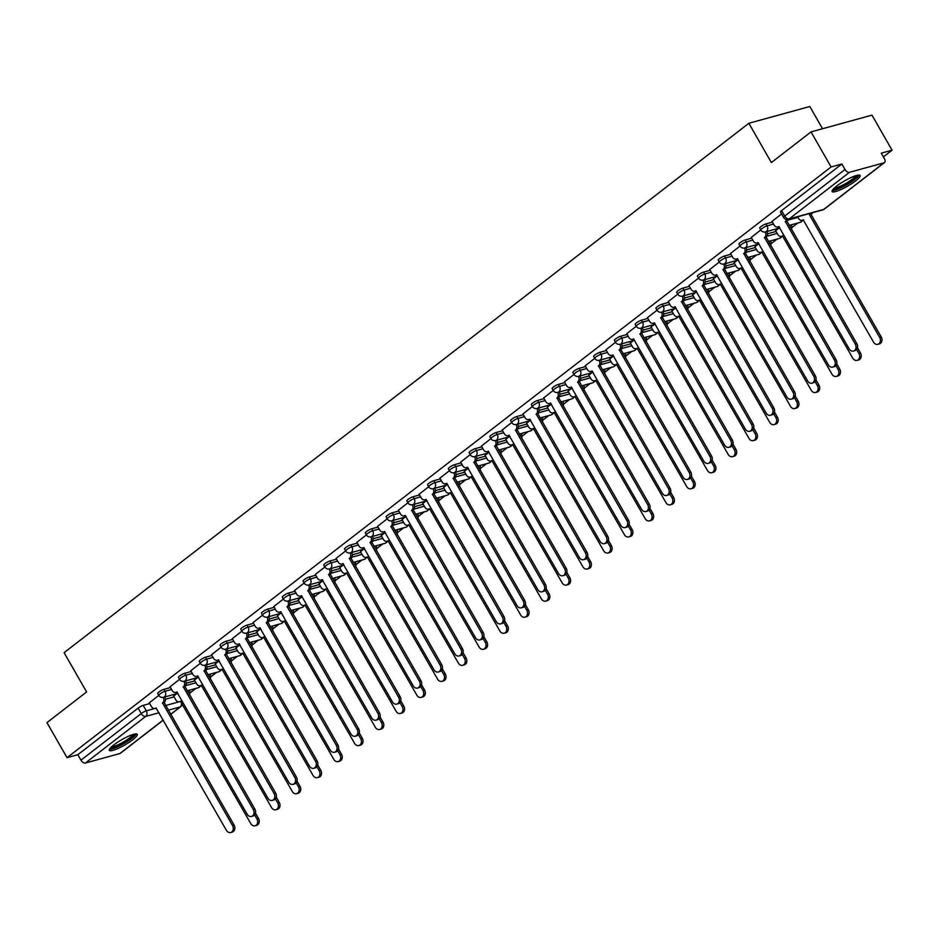 <?xml version="1.0" encoding="UTF-8"?>
<svg xmlns="http://www.w3.org/2000/svg" width="939" height="939" viewBox="0 0 939 939"><rect width="100%" height="100%" fill="white"/><g stroke="black" fill="none" stroke-linecap="round" stroke-linejoin="round"><path stroke-width="1.41" d="M170.464 687.536L163.961 689.332A4.132 0.786 150.2 0 0 158.855 692.055A4.132 0.786 150.2 0 0 157.705 693.44L158.82 695.376L149.278 702.841M191.216 671.491L184.713 673.286A4.132 0.786 150.2 0 0 179.619 676.01A4.132 0.786 150.2 0 0 178.469 677.395L179.572 679.331L170.041 686.796M211.979 655.445L205.477 657.23A4.132 0.786 150.2 0 0 200.371 659.964A4.132 0.786 150.2 0 0 199.221 661.349L200.336 663.286A4.132 0.786 -29.8 0 1 201.486 661.901A4.132 0.786 -29.8 0 1 206.58 659.166L213.083 657.382M232.731 639.389L226.229 641.184A4.132 0.786 150.2 0 0 221.135 643.908A4.132 0.786 150.2 0 0 219.984 645.293L221.088 647.229L211.557 654.694M253.495 623.343L246.992 625.139A4.132 0.786 150.2 0 0 241.886 627.862A4.132 0.786 150.2 0 0 240.736 629.247L241.851 631.184L232.309 638.649M274.258 607.298L267.744 609.082A4.132 0.786 150.2 0 0 262.65 611.817A4.132 0.786 150.2 0 0 261.5 613.202L262.603 615.139A4.132 0.786 -29.8 0 1 263.753 613.754A4.132 0.786 -29.8 0 1 268.859 611.019L275.362 609.235M295.01 591.253L288.508 593.037A4.132 0.786 150.2 0 0 283.402 595.772A4.132 0.786 150.2 0 0 282.252 597.145L283.367 599.094L273.824 606.547M315.774 575.196L309.26 576.992A4.132 0.786 150.2 0 0 304.166 579.715A4.132 0.786 150.2 0 0 303.015 581.1L304.119 583.037L294.588 590.502M336.526 559.151L330.023 560.947A4.132 0.786 150.2 0 0 324.917 563.67A4.132 0.786 150.2 0 0 323.767 565.055L324.882 566.992L315.34 574.457M357.289 543.106L350.775 544.89A4.132 0.786 150.2 0 0 345.681 547.625A4.132 0.786 150.2 0 0 344.531 549.01L345.646 550.947A4.132 0.786 -29.8 0 1 346.796 549.561A4.132 0.786 -29.8 0 1 351.89 546.827L358.393 545.043M378.041 527.049L371.539 528.845A4.132 0.786 150.2 0 0 366.445 531.568A4.132 0.786 150.2 0 0 365.294 532.953L366.398 534.89L356.855 542.355M398.805 511.004L392.302 512.8A4.132 0.786 150.2 0 0 387.197 515.523A4.132 0.786 150.2 0 0 386.046 516.908L387.161 518.844L377.619 526.309M419.557 494.959L413.054 496.743A4.132 0.786 150.2 0 0 407.96 499.478A4.132 0.786 150.2 0 0 406.81 500.863L407.913 502.799L398.371 510.264M440.321 478.913L433.818 480.698A4.132 0.786 150.2 0 0 428.712 483.432A4.132 0.786 150.2 0 0 427.562 484.806L428.677 486.754L419.134 494.207M461.072 462.857L454.57 464.652A4.132 0.786 150.2 0 0 449.476 467.376A4.132 0.786 150.2 0 0 448.326 468.761L449.429 470.697L439.898 478.162M481.836 446.811L475.334 448.607A4.132 0.786 150.2 0 0 470.228 451.33A4.132 0.786 150.2 0 0 469.077 452.715L470.193 454.652L460.65 462.117M502.6 430.766L496.085 432.55A4.132 0.786 150.2 0 0 490.991 435.285A4.132 0.786 150.2 0 0 489.841 436.67L490.944 438.607A4.132 0.786 -29.8 0 1 492.095 437.222A4.132 0.786 -29.8 0 1 497.201 434.487L503.703 432.703M523.352 414.709L516.849 416.505A4.132 0.786 150.2 0 0 511.743 419.228A4.132 0.786 150.2 0 0 510.593 420.613L511.708 422.55L502.165 430.015M544.115 398.664L537.601 400.46A4.132 0.786 150.2 0 0 532.507 403.183A4.132 0.786 150.2 0 0 531.357 404.568L532.46 406.505A4.132 0.786 -29.8 0 1 533.61 405.12A4.132 0.786 -29.8 0 1 538.716 402.397L545.219 400.601M564.867 382.619L558.365 384.403A4.132 0.786 150.2 0 0 553.259 387.138A4.132 0.786 150.2 0 0 552.109 388.523L553.224 390.46L543.681 397.925M585.631 366.574L579.117 368.358A4.132 0.786 150.2 0 0 574.022 371.093A4.132 0.786 150.2 0 0 572.872 372.466L573.987 374.415L564.445 381.868M606.383 350.517L599.88 352.313A4.132 0.786 150.2 0 0 594.774 355.036A4.132 0.786 150.2 0 0 593.636 356.421L594.739 358.358L585.197 365.823M627.146 334.472L620.644 336.256A4.132 0.786 150.2 0 0 615.538 338.991A4.132 0.786 150.2 0 0 614.388 340.376L615.503 342.312L605.96 349.778M647.898 318.427L641.396 320.211A4.132 0.786 150.2 0 0 636.302 322.946A4.132 0.786 150.2 0 0 635.151 324.331L636.255 326.267L626.712 333.732M668.662 302.37L662.159 304.166A4.132 0.786 150.2 0 0 657.054 306.889A4.132 0.786 150.2 0 0 655.903 308.274L657.018 310.21L647.476 317.675M689.414 286.325L682.911 288.12A4.132 0.786 150.2 0 0 677.817 290.844A4.132 0.786 150.2 0 0 676.667 292.229L677.77 294.165L668.239 301.63M710.177 270.279L703.675 272.064A4.132 0.786 150.2 0 0 698.569 274.798A4.132 0.786 150.2 0 0 697.419 276.183L698.534 278.12A4.132 0.786 -29.8 0 1 699.684 276.735A4.132 0.786 -29.8 0 1 704.778 274L711.293 272.216M730.941 254.234L724.427 256.018A4.132 0.786 150.2 0 0 719.333 258.753A4.132 0.786 150.2 0 0 718.182 260.126L719.286 262.075A4.132 0.786 -29.8 0 1 720.436 260.69A4.132 0.786 -29.8 0 1 725.542 257.955L732.044 256.171M751.693 238.177L745.19 239.973A4.132 0.786 150.2 0 0 740.085 242.696A4.132 0.786 150.2 0 0 738.934 244.081L740.049 246.018L730.507 253.483M772.457 222.132L765.942 223.916A4.132 0.786 150.2 0 0 760.848 226.651A4.132 0.786 150.2 0 0 759.698 228.036L760.801 229.973A4.132 0.786 -29.8 0 1 761.952 228.588A4.132 0.786 -29.8 0 1 767.057 225.865L773.56 224.069M855.605 180.898A16.127 3.052 150.2 0 0 860.089 175.499A16.127 3.052 150.2 0 0 851.063 177.53A16.127 3.052 150.2 0 0 836.579 186.133A16.127 3.052 150.2 0 0 832.095 191.533A16.127 3.052 150.2 0 0 841.121 189.49A16.127 3.052 150.2 0 0 855.605 180.898M132.786 739.721A16.127 3.052 150.2 0 0 137.27 734.321A16.127 3.052 150.2 0 0 128.244 736.352A16.127 3.052 150.2 0 0 113.772 744.944A16.127 3.052 150.2 0 0 109.288 750.343A16.127 3.052 150.2 0 0 118.314 748.313A16.127 3.052 150.2 0 0 132.786 739.721M189.854 693.076L195.911 688.393M210.618 677.019L216.663 672.347M231.37 660.974L237.426 656.302M252.133 644.929L258.178 640.257M272.897 628.884L278.942 624.2M293.649 612.827L299.694 608.155M314.412 596.781L320.457 592.11M335.164 580.736L341.209 576.053M355.928 564.679L361.973 560.008M376.68 548.634L382.725 543.963M397.443 532.589L403.488 527.918M418.195 516.544L424.252 511.861M438.959 500.487L445.004 495.815M459.711 484.442L465.767 479.77M480.475 468.397L486.519 463.713M501.238 452.34L507.283 447.668M521.99 436.295L528.035 431.623M542.754 420.249L548.799 415.578M563.506 404.204L569.55 399.521M584.269 388.147L590.314 383.476M605.021 372.102L611.066 367.431M625.785 356.057L631.83 351.374M646.537 340L652.593 335.329M667.3 323.955L673.345 319.283M688.052 307.91L694.109 303.227M708.816 291.865L714.861 287.181M729.58 275.808L735.624 271.136M750.331 259.763L756.376 255.091M771.095 243.717L777.14 239.034M791.847 227.661L797.892 222.989M883.399 156.895L892.05 150.193L881.263 153.163L884.385 158.632A4.132 2.406 52.3 0 1 884.479 162.564A4.132 2.406 52.3 0 1 883.975 162.823L849.466 172.318L789.194 218.916L823.691 209.42L883.975 162.823M822.541 128.737L809.817 106.506L748.864 123.267L771.365 162.564L811.014 131.906L831.097 166.966L67.033 757.679L46.95 722.619L86.599 691.961L64.098 652.664L748.864 123.267M811.014 131.906L871.967 115.133L892.05 150.193M163.304 720.119L120.415 753.278A4.132 2.406 -127.7 0 1 119.899 753.536L85.402 763.02A4.132 2.406 -127.7 0 1 80.942 760.167L77.82 754.71L138.103 708.112A4.132 0.786 -29.8 0 1 143.198 705.377L149.7 703.593M165.475 699.25L174.091 696.879M77.82 754.71L67.033 757.679M841.884 163.996L781.6 210.606A4.132 0.786 150.2 0 0 780.45 211.991L783.584 217.449A4.132 0.786 -29.8 0 1 784.734 216.064L845.006 169.466L841.884 163.996L831.097 166.966M845.006 169.466A4.132 2.406 52.3 0 0 849.466 172.318M781.565 213.916L772.022 221.393M760.801 229.961L751.27 237.438M778.689 228.271L775.649 230.724M757.937 244.316L754.886 246.781M719.286 262.063L709.755 269.528M737.174 260.373L734.134 262.826M698.522 278.108L688.991 285.585M716.422 276.418L713.37 278.871M695.658 292.463L692.618 294.928M674.906 308.52L671.855 310.973M654.143 324.565L651.103 327.018M633.391 340.611L630.339 343.064M612.627 356.656L609.587 359.121M591.875 372.713L588.823 375.166M571.112 388.758L568.072 391.211M532.46 406.493L522.929 413.97M550.348 404.803L547.308 407.268M529.596 420.86L526.556 423.313M490.944 438.595L481.414 446.072M508.832 436.905L505.792 439.358M488.08 452.95L485.029 455.403M467.317 468.995L464.277 471.46M446.565 485.052L443.513 487.505M425.801 501.097L422.761 503.55M405.049 517.143L401.998 519.607M384.286 533.199L381.246 535.653M345.634 550.935L336.103 558.412M363.534 549.245L360.482 551.698M342.77 565.29L339.73 567.743M322.007 581.335L318.967 583.8M301.255 597.392L298.215 599.845M262.603 615.127L253.072 622.604M280.491 613.437L277.451 615.89M259.739 629.482L256.687 631.947M238.976 645.539L235.935 647.992M200.324 663.274L190.793 670.751M218.224 661.584L215.172 664.037M197.46 677.629L194.42 680.082M186.239 683.205L194.843 680.834M207.003 667.148L215.606 664.789M227.754 651.103L236.358 648.732M248.518 635.057L257.122 632.686M269.27 619.001L277.874 616.641M290.034 602.955L298.637 600.584M310.786 586.91L319.389 584.539M331.549 570.853L340.153 568.494M352.301 554.808L360.905 552.449M373.065 538.763L381.668 536.392M393.817 522.718L402.432 520.347M414.58 506.661L423.184 504.302M435.344 490.616L443.947 488.245M456.096 474.571L464.699 472.2M476.859 458.514L485.463 456.154M497.611 442.469L506.215 440.109M518.375 426.423L526.979 424.052M539.127 410.378L547.73 408.007M559.89 394.321L568.494 391.962M580.642 378.276L589.246 375.905M601.406 362.231L610.01 359.86M622.158 346.174L630.773 343.815M642.922 330.129L651.525 327.77M663.685 314.084L672.289 311.713M684.437 298.039L693.041 295.668M705.201 281.982L713.804 279.622M725.953 265.937L734.556 263.566M746.716 249.891L755.32 247.52M767.468 233.834L776.072 231.475M176.708 693.675L173.656 696.139M771.987 221.322L774.123 225.055A4.132 3.275 -105.4 0 0 777.891 226.992A4.132 3.275 -105.4 0 0 778.807 226.522L849.138 348.827A4.754 3.768 -105.4 0 0 853.457 351.045A4.754 3.768 -105.4 0 0 855.253 344.085L785.333 221.487A4.132 3.275 -105.4 0 0 786.542 219.48M788.009 219.444A4.132 3.275 74.6 0 1 786.917 221.052L856.838 343.651A4.754 3.768 74.6 0 1 855.042 350.599L853.457 351.045M785.133 221.639L786.718 221.205M812.388 212.742A4.132 3.275 74.6 0 1 811.296 214.338L809.711 214.773A4.132 3.275 -105.4 0 0 810.803 213.176M797.622 216.803L798.514 218.353A4.132 3.275 -105.4 0 0 802.27 220.278A4.132 3.275 -105.4 0 0 803.185 219.82L873.516 342.113A4.754 3.768 -105.4 0 0 877.836 344.331A4.754 3.768 -105.4 0 0 879.643 337.383L809.512 214.925M811.096 214.491L881.228 336.948A4.754 3.768 74.6 0 1 879.42 343.897L877.836 344.331M751.223 237.367L753.371 241.112A4.132 3.275 -105.4 0 0 757.127 243.037A4.132 3.275 -105.4 0 0 758.055 242.579L828.374 364.872A4.754 3.768 -105.4 0 0 832.693 367.09A4.754 3.768 -105.4 0 0 834.501 360.142L764.569 237.532A4.132 3.275 -105.4 0 0 765.226 231.968M766.811 231.546A4.132 3.275 74.6 0 1 766.154 237.098L836.086 359.707A4.754 3.768 74.6 0 1 834.29 366.656L832.693 367.09M764.369 237.684L765.954 237.25M730.472 253.413L732.608 257.157A4.132 3.275 -105.4 0 0 736.376 259.082A4.132 3.275 -105.4 0 0 737.291 258.624L807.622 380.917A4.754 3.768 -105.4 0 0 811.942 383.135A4.754 3.768 -105.4 0 0 813.737 376.187L743.817 253.577A4.132 3.275 -105.4 0 0 744.463 248.013M746.059 247.591A4.132 3.275 74.6 0 1 745.402 253.143L815.322 375.753A4.754 3.768 74.6 0 1 813.526 382.701L811.942 383.135M743.618 253.741L745.202 253.295M857.436 175.253A13.956 2.641 -29.8 0 1 847.048 184.138A13.956 2.641 -29.8 0 1 833.398 189.255A13.956 2.641 -29.8 0 1 833.233 189.115M834.372 187.988A12.923 2.441 150.2 0 0 845.992 183.34A12.923 2.441 150.2 0 0 855.887 175.663M832.236 190.476A16.022 3.028 150.2 0 0 846.79 184.737A16.022 3.028 150.2 0 0 859.115 175.077M134.617 734.075A13.956 2.641 -29.8 0 1 124.23 742.949A13.956 2.641 -29.8 0 1 110.579 748.066A13.956 2.641 -29.8 0 1 110.415 747.937M111.553 746.798A12.923 2.441 150.2 0 0 123.185 742.162A12.923 2.441 150.2 0 0 133.068 734.474M109.417 749.299A16.022 3.028 150.2 0 0 123.971 743.547A16.022 3.028 150.2 0 0 136.296 733.899M775.614 230.654L777.75 234.398A4.132 3.275 -105.4 0 0 781.506 236.335A4.132 3.275 -105.4 0 0 782.433 235.865L852.765 358.158A4.754 3.768 -105.4 0 0 857.084 360.376A4.754 3.768 -105.4 0 0 858.88 353.428L856.65 349.531M790.262 227.391A4.132 3.275 -105.4 0 0 789.605 225.266M791.19 224.832A4.132 3.275 74.6 0 1 791.389 229.362M857.483 347.794L860.464 352.994A4.754 3.768 74.6 0 1 858.669 359.942L857.084 360.376M754.85 246.711L756.998 250.443A4.132 3.275 -105.4 0 0 760.754 252.38A4.132 3.275 -105.4 0 0 761.67 251.91L832.001 374.215A4.754 3.768 -105.4 0 0 836.32 376.433A4.754 3.768 -105.4 0 0 838.116 369.473L835.898 365.588M769.499 243.436A4.132 3.275 -105.4 0 0 768.853 241.323M770.438 240.877A4.132 3.275 74.6 0 1 770.626 245.408M836.731 363.839L839.712 369.039A4.754 3.768 74.6 0 1 837.905 375.999L836.32 376.433M709.708 269.458L711.856 273.202A4.132 3.275 -105.4 0 0 715.612 275.139A4.132 3.275 -105.4 0 0 716.527 274.669L786.859 396.962A4.754 3.768 -105.4 0 0 791.178 399.181A4.754 3.768 -105.4 0 0 792.986 392.232L723.053 269.634A4.132 3.275 -105.4 0 0 723.711 264.07M725.295 263.636A4.132 3.275 74.6 0 1 724.638 269.2L794.57 391.798A4.754 3.768 74.6 0 1 792.762 398.746L791.178 399.181M722.854 269.786L724.439 269.352M688.956 285.515L691.092 289.259A4.132 3.275 -105.4 0 0 694.848 291.184A4.132 3.275 -105.4 0 0 695.776 290.714L766.107 413.019A4.754 3.768 -105.4 0 0 770.426 415.238A4.754 3.768 -105.4 0 0 772.222 408.289L702.29 285.679A4.132 3.275 -105.4 0 0 702.947 280.115M704.532 279.681A4.132 3.275 74.6 0 1 703.874 285.245L773.806 407.843A4.754 3.768 74.6 0 1 772.011 414.803L770.426 415.238M702.09 285.832L703.675 285.397M668.192 301.56L670.34 305.304A4.132 3.275 -105.4 0 0 674.096 307.229A4.132 3.275 -105.4 0 0 675.012 306.771L745.343 429.064A4.754 3.768 -105.4 0 0 749.662 431.283A4.754 3.768 -105.4 0 0 751.47 424.334L681.538 301.724A4.132 3.275 -105.4 0 0 682.195 296.161M683.78 295.738A4.132 3.275 74.6 0 1 683.123 301.29L753.055 423.9A4.754 3.768 74.6 0 1 751.247 430.848L749.662 431.283M681.338 301.877L682.923 301.442M734.087 262.756L736.235 266.5A4.132 3.275 -105.4 0 0 739.991 268.425A4.132 3.275 -105.4 0 0 740.918 267.967L811.237 390.26A4.754 3.768 -105.4 0 0 815.568 392.479A4.754 3.768 -105.4 0 0 817.364 385.53L815.134 381.633M748.747 259.493A4.132 3.275 -105.4 0 0 748.09 257.368M749.674 256.934A4.132 3.275 74.6 0 1 749.874 261.465M815.968 379.884L818.949 385.096A4.754 3.768 74.6 0 1 817.153 392.044L815.568 392.479M713.335 278.801L715.483 282.545A4.132 3.275 -105.4 0 0 719.239 284.47A4.132 3.275 -105.4 0 0 720.154 284.012L790.485 406.305A4.754 3.768 -105.4 0 0 794.805 408.524A4.754 3.768 -105.4 0 0 796.601 401.575L794.371 397.678M727.983 275.538A4.132 3.275 -105.4 0 0 727.338 273.413M728.922 272.979A4.132 3.275 74.6 0 1 729.11 277.51M795.216 395.941L798.185 401.141A4.754 3.768 74.6 0 1 796.389 408.089L794.805 408.524M692.571 294.858L694.719 298.59A4.132 3.275 -105.4 0 0 698.475 300.527A4.132 3.275 -105.4 0 0 699.402 300.057L769.722 422.362A4.754 3.768 -105.4 0 0 774.053 424.581A4.754 3.768 -105.4 0 0 775.849 417.62L773.619 413.735M707.22 291.583A4.132 3.275 -105.4 0 0 706.574 289.458M708.159 289.024A4.132 3.275 74.6 0 1 708.358 293.555M774.452 411.986L777.433 417.186A4.754 3.768 74.6 0 1 775.637 424.135L774.053 424.581M647.441 317.605L649.577 321.349A4.132 3.275 -105.4 0 0 653.333 323.274A4.132 3.275 -105.4 0 0 654.26 322.816L724.591 445.109A4.754 3.768 -105.4 0 0 728.91 447.328A4.754 3.768 -105.4 0 0 730.706 440.379L660.774 317.781A4.132 3.275 -105.4 0 0 661.432 312.218M663.016 311.783A4.132 3.275 74.6 0 1 662.359 317.335L732.291 439.945A4.754 3.768 74.6 0 1 730.495 446.894L728.91 447.328M660.575 317.934L662.159 317.499M671.819 310.903L673.956 314.647A4.132 3.275 -105.4 0 0 677.723 316.572A4.132 3.275 -105.4 0 0 678.639 316.114L748.97 438.407A4.754 3.768 -105.4 0 0 753.289 440.626A4.754 3.768 -105.4 0 0 755.085 433.677L752.855 429.78M686.468 307.64A4.132 3.275 -105.4 0 0 685.822 305.515M687.407 305.081A4.132 3.275 74.6 0 1 687.594 309.6M753.7 428.031L756.67 433.231A4.754 3.768 74.6 0 1 754.874 440.191L753.289 440.626M626.677 333.662L628.825 337.394A4.132 3.275 -105.4 0 0 632.581 339.331A4.132 3.275 -105.4 0 0 633.496 338.862L703.827 461.166A4.754 3.768 -105.4 0 0 708.147 463.385A4.754 3.768 -105.4 0 0 709.943 456.424L640.022 333.826A4.132 3.275 -105.4 0 0 640.668 328.263M642.264 327.828A4.132 3.275 74.6 0 1 641.607 333.392L711.539 455.99A4.754 3.768 74.6 0 1 709.731 462.939L708.147 463.385M639.823 333.979L641.407 333.545M651.056 326.948L653.204 330.692A4.132 3.275 -105.4 0 0 656.96 332.617A4.132 3.275 -105.4 0 0 657.887 332.16L728.206 454.453A4.754 3.768 -105.4 0 0 732.537 456.671A4.754 3.768 -105.4 0 0 734.333 449.722L732.103 445.825M665.704 323.685A4.132 3.275 -105.4 0 0 665.058 321.561M666.643 321.126A4.132 3.275 74.6 0 1 666.831 325.657M732.936 444.088L735.918 449.288A4.754 3.768 74.6 0 1 734.122 456.237L732.537 456.671M605.913 349.707L608.061 353.451A4.132 3.275 -105.4 0 0 611.817 355.376A4.132 3.275 -105.4 0 0 612.744 354.919L683.064 477.212A4.754 3.768 -105.4 0 0 687.395 479.43A4.754 3.768 -105.4 0 0 689.191 472.481L619.259 349.871A4.132 3.275 -105.4 0 0 619.916 344.308M621.501 343.885A4.132 3.275 74.6 0 1 620.843 349.437L690.775 472.047A4.754 3.768 74.6 0 1 688.98 478.996L687.395 479.43M619.059 350.024L620.644 349.59M630.304 342.993L632.44 346.737A4.132 3.275 -105.4 0 0 636.208 348.674A4.132 3.275 -105.4 0 0 637.123 348.205L707.454 470.498A4.754 3.768 -105.4 0 0 711.774 472.716A4.754 3.768 -105.4 0 0 713.57 465.767L711.339 461.871M644.952 339.73A4.132 3.275 -105.4 0 0 644.307 337.606M645.891 337.171A4.132 3.275 74.6 0 1 646.079 341.702M712.173 460.133L715.154 465.333A4.754 3.768 74.6 0 1 713.358 472.282L711.774 472.716M585.161 365.752L587.309 369.497A4.132 3.275 -105.4 0 0 591.065 371.421A4.132 3.275 -105.4 0 0 591.981 370.964L662.312 493.257A4.754 3.768 -105.4 0 0 666.631 495.475A4.754 3.768 -105.4 0 0 668.427 488.526L598.507 365.917A4.132 3.275 -105.4 0 0 599.152 360.353M600.749 359.93A4.132 3.275 74.6 0 1 600.091 365.482L670.012 488.092A4.754 3.768 74.6 0 1 668.216 495.041L666.631 495.475M598.307 366.081L599.892 365.635M609.54 359.05L611.688 362.783A4.132 3.275 -105.4 0 0 615.444 364.719A4.132 3.275 -105.4 0 0 616.36 364.25L686.691 486.555A4.754 3.768 -105.4 0 0 691.01 488.773A4.754 3.768 -105.4 0 0 692.818 481.813L690.588 477.928M624.189 355.775A4.132 3.275 -105.4 0 0 623.543 353.663M625.128 353.217A4.132 3.275 74.6 0 1 625.315 357.747M691.421 476.179L694.402 481.378A4.754 3.768 74.6 0 1 692.595 488.339L691.01 488.773M564.398 381.797L566.546 385.542A4.132 3.275 -105.4 0 0 570.302 387.478A4.132 3.275 -105.4 0 0 571.229 387.009L641.548 509.302A4.754 3.768 -105.4 0 0 645.879 511.52A4.754 3.768 -105.4 0 0 647.675 504.572L577.743 381.973A4.132 3.275 -105.4 0 0 578.401 376.41M579.985 375.976A4.132 3.275 74.6 0 1 579.328 381.539L649.26 504.137A4.754 3.768 74.6 0 1 647.464 511.086L645.879 511.52M577.544 382.126L579.128 381.692M588.788 375.095L590.924 378.84A4.132 3.275 -105.4 0 0 594.68 380.764A4.132 3.275 -105.4 0 0 595.608 380.307L665.939 502.6A4.754 3.768 -105.4 0 0 670.258 504.818A4.754 3.768 -105.4 0 0 672.054 497.87L669.824 493.973M603.437 371.832A4.132 3.275 -105.4 0 0 602.779 369.708M604.376 369.273A4.132 3.275 74.6 0 1 604.563 373.804M670.657 492.224L673.639 497.435A4.754 3.768 74.6 0 1 671.843 504.384L670.258 504.818M543.646 397.854L545.782 401.599A4.132 3.275 -105.4 0 0 549.55 403.524A4.132 3.275 -105.4 0 0 550.465 403.054L620.796 525.359A4.754 3.768 -105.4 0 0 625.116 527.577A4.754 3.768 -105.4 0 0 626.912 520.629L556.991 398.019A4.132 3.275 -105.4 0 0 557.637 392.455M559.233 392.033A4.132 3.275 74.6 0 1 558.576 397.584L628.496 520.183A4.754 3.768 74.6 0 1 626.7 527.143L625.116 527.577M556.792 398.171L558.376 397.737M568.025 391.14L570.173 394.885A4.132 3.275 -105.4 0 0 573.929 396.81A4.132 3.275 -105.4 0 0 574.844 396.352L645.175 518.645A4.754 3.768 -105.4 0 0 649.495 520.863A4.754 3.768 -105.4 0 0 651.302 513.915L649.072 510.018M582.673 387.877A4.132 3.275 -105.4 0 0 582.027 385.753M583.612 385.319A4.132 3.275 74.6 0 1 583.8 389.849M649.905 508.281L652.887 513.48A4.754 3.768 74.6 0 1 651.079 520.429L649.495 520.863M522.882 413.899L525.03 417.644A4.132 3.275 -105.4 0 0 528.786 419.569A4.132 3.275 -105.4 0 0 529.713 419.111L600.033 541.404A4.754 3.768 -105.4 0 0 604.352 543.622A4.754 3.768 -105.4 0 0 606.16 536.674L536.228 414.064A4.132 3.275 -105.4 0 0 536.885 408.5M538.47 408.078A4.132 3.275 74.6 0 1 537.812 413.63L607.744 536.239A4.754 3.768 74.6 0 1 605.948 543.188L604.352 543.622M536.028 414.216L537.613 413.782M547.273 407.197L549.409 410.93A4.132 3.275 -105.4 0 0 553.165 412.867A4.132 3.275 -105.4 0 0 554.092 412.397L624.423 534.702A4.754 3.768 -105.4 0 0 628.743 536.92A4.754 3.768 -105.4 0 0 630.539 529.96L628.308 526.075M561.921 403.923A4.132 3.275 -105.4 0 0 561.264 401.798M562.848 401.364A4.132 3.275 74.6 0 1 563.048 405.894M629.142 524.326L632.123 529.526A4.754 3.768 74.6 0 1 630.327 536.474L628.743 536.92M502.13 429.945L504.266 433.689A4.132 3.275 -105.4 0 0 508.034 435.626A4.132 3.275 -105.4 0 0 508.95 435.156L579.281 557.449A4.754 3.768 -105.4 0 0 583.6 559.667A4.754 3.768 -105.4 0 0 585.396 552.719L515.476 430.121A4.132 3.275 -105.4 0 0 516.121 424.557M517.718 424.123A4.132 3.275 74.6 0 1 517.06 429.675L586.981 552.285A4.754 3.768 74.6 0 1 585.185 559.233L583.6 559.667M515.276 430.273L516.861 429.839M526.509 423.243L528.657 426.987A4.132 3.275 -105.4 0 0 532.413 428.912A4.132 3.275 -105.4 0 0 533.329 428.454L603.66 550.747A4.754 3.768 -105.4 0 0 607.979 552.965A4.754 3.768 -105.4 0 0 609.787 546.017L607.556 542.12M541.157 419.979A4.132 3.275 -105.4 0 0 540.512 417.855M542.096 417.421A4.132 3.275 74.6 0 1 542.284 421.94M608.39 540.371L611.371 545.571A4.754 3.768 74.6 0 1 609.564 552.531L607.979 552.965M481.367 446.002L483.515 449.734A4.132 3.275 -105.4 0 0 487.271 451.671A4.132 3.275 -105.4 0 0 488.186 451.201L558.517 573.506A4.754 3.768 -105.4 0 0 562.837 575.724A4.754 3.768 -105.4 0 0 564.644 568.764L494.712 446.166A4.132 3.275 -105.4 0 0 495.369 440.602M496.954 440.168A4.132 3.275 74.6 0 1 496.297 445.732L566.229 568.33A4.754 3.768 74.6 0 1 564.421 575.278L562.837 575.724M494.513 446.318L496.097 445.884M505.757 439.288L507.893 443.032A4.132 3.275 -105.4 0 0 511.649 444.957A4.132 3.275 -105.4 0 0 512.577 444.499L582.896 566.792A4.754 3.768 -105.4 0 0 587.227 569.011A4.754 3.768 -105.4 0 0 589.023 562.062L586.793 558.165M520.406 436.025A4.132 3.275 -105.4 0 0 519.748 433.9M521.333 433.466A4.132 3.275 74.6 0 1 521.532 437.997M587.626 556.428L590.608 561.628A4.754 3.768 74.6 0 1 588.812 568.576L587.227 569.011M460.615 462.047L462.751 465.791A4.132 3.275 -105.4 0 0 466.507 467.716A4.132 3.275 -105.4 0 0 467.434 467.258L537.765 589.551A4.754 3.768 -105.4 0 0 542.085 591.77A4.754 3.768 -105.4 0 0 543.881 584.821L473.949 462.211A4.132 3.275 -105.4 0 0 474.606 456.647M476.19 456.225A4.132 3.275 74.6 0 1 475.533 461.777L545.465 584.387A4.754 3.768 74.6 0 1 543.669 591.335L542.085 591.77M473.749 462.364L475.334 461.929M484.994 455.333L487.141 459.077A4.132 3.275 -105.4 0 0 490.897 461.014A4.132 3.275 -105.4 0 0 491.813 460.544L562.144 582.837A4.754 3.768 -105.4 0 0 566.463 585.056A4.754 3.768 -105.4 0 0 568.259 578.107L566.029 574.222M499.642 452.07A4.132 3.275 -105.4 0 0 498.996 449.945M500.581 449.511A4.132 3.275 74.6 0 1 500.769 454.042M566.874 572.473L569.844 577.673A4.754 3.768 74.6 0 1 568.048 584.621L566.463 585.056M439.851 478.092L441.999 481.836A4.132 3.275 -105.4 0 0 445.755 483.761A4.132 3.275 -105.4 0 0 446.671 483.303L517.002 605.596A4.754 3.768 -105.4 0 0 521.321 607.815A4.754 3.768 -105.4 0 0 523.129 600.866L453.197 478.256A4.132 3.275 -105.4 0 0 453.854 472.693M455.438 472.27A4.132 3.275 74.6 0 1 454.781 477.822L524.713 600.432A4.754 3.768 74.6 0 1 522.906 607.38L521.321 607.815M452.997 478.421L454.582 477.974M464.23 471.39L466.378 475.122A4.132 3.275 -105.4 0 0 470.134 477.059A4.132 3.275 -105.4 0 0 471.061 476.589L541.38 598.894A4.754 3.768 -105.4 0 0 545.712 601.113A4.754 3.768 -105.4 0 0 547.507 594.152L545.277 590.267M478.878 468.115A4.132 3.275 -105.4 0 0 478.233 466.002M479.817 465.556A4.132 3.275 74.6 0 1 480.017 470.087M546.111 588.518L549.092 593.718A4.754 3.768 74.6 0 1 547.296 600.678L545.712 601.113M419.099 494.137L421.235 497.881A4.132 3.275 -105.4 0 0 424.991 499.818A4.132 3.275 -105.4 0 0 425.919 499.348L496.25 621.641A4.754 3.768 -105.4 0 0 500.569 623.872A4.754 3.768 -105.4 0 0 502.365 616.911L432.433 494.313A4.132 3.275 -105.4 0 0 433.09 488.75M434.675 488.315A4.132 3.275 74.6 0 1 434.018 493.879L503.95 616.477A4.754 3.768 74.6 0 1 502.154 623.426L500.569 623.872M432.233 494.466L433.818 494.031M443.478 487.435L445.614 491.179A4.132 3.275 -105.4 0 0 449.382 493.104A4.132 3.275 -105.4 0 0 450.297 492.646L520.629 614.939A4.754 3.768 -105.4 0 0 524.948 617.158A4.754 3.768 -105.4 0 0 526.744 610.209L524.514 606.312M458.126 484.172A4.132 3.275 -105.4 0 0 457.481 482.047M459.065 481.613A4.132 3.275 74.6 0 1 459.253 486.144M525.359 604.563L528.328 609.775A4.754 3.768 74.6 0 1 526.533 616.723L524.948 617.158M398.336 510.194L400.483 513.938A4.132 3.275 -105.4 0 0 404.24 515.863A4.132 3.275 -105.4 0 0 405.155 515.394L475.486 637.698A4.754 3.768 -105.4 0 0 479.806 639.917A4.754 3.768 -105.4 0 0 481.601 632.968L411.681 510.358A4.132 3.275 -105.4 0 0 412.327 504.795M413.923 504.372A4.132 3.275 74.6 0 1 413.266 509.924L483.198 632.522A4.754 3.768 74.6 0 1 481.39 639.482L479.806 639.917M411.482 510.511L413.066 510.077M422.714 503.48L424.862 507.224A4.132 3.275 -105.4 0 0 428.618 509.149A4.132 3.275 -105.4 0 0 429.546 508.692L499.865 630.985A4.754 3.768 -105.4 0 0 504.196 633.203A4.754 3.768 -105.4 0 0 505.992 626.254L503.762 622.357M437.363 500.217A4.132 3.275 -105.4 0 0 436.717 498.093M438.302 497.658A4.132 3.275 74.6 0 1 438.49 502.189M504.595 620.62L507.576 625.82A4.754 3.768 74.6 0 1 505.781 632.769L504.196 633.203M377.572 526.239L379.72 529.983A4.132 3.275 -105.4 0 0 383.476 531.908A4.132 3.275 -105.4 0 0 384.403 531.451L454.722 653.744A4.754 3.768 -105.4 0 0 459.054 655.962A4.754 3.768 -105.4 0 0 460.849 649.013L390.917 526.403A4.132 3.275 -105.4 0 0 391.575 520.84M393.159 520.417A4.132 3.275 74.6 0 1 392.502 525.969L462.434 648.579A4.754 3.768 74.6 0 1 460.638 655.528L459.054 655.962M390.718 526.556L392.302 526.122M401.962 519.537L404.099 523.269A4.132 3.275 -105.4 0 0 407.866 525.206A4.132 3.275 -105.4 0 0 408.782 524.737L479.113 647.041A4.754 3.768 -105.4 0 0 483.432 649.26A4.754 3.768 -105.4 0 0 485.228 642.299L482.998 638.414M416.611 516.262A4.132 3.275 -105.4 0 0 415.965 514.138M417.55 513.703A4.132 3.275 74.6 0 1 417.738 518.234M483.831 636.665L486.813 641.865A4.754 3.768 74.6 0 1 485.017 648.814L483.432 649.26M356.82 542.284L358.968 546.029A4.132 3.275 -105.4 0 0 362.724 547.965A4.132 3.275 -105.4 0 0 363.639 547.496L433.971 669.789A4.754 3.768 -105.4 0 0 438.29 672.007A4.754 3.768 -105.4 0 0 440.086 665.058L370.166 542.46A4.132 3.275 -105.4 0 0 370.811 536.897M372.407 536.462A4.132 3.275 74.6 0 1 371.75 542.014L441.67 664.624A4.754 3.768 74.6 0 1 439.875 671.573L438.29 672.007M369.966 542.613L371.551 542.179M381.199 535.582L383.347 539.326A4.132 3.275 -105.4 0 0 387.103 541.251A4.132 3.275 -105.4 0 0 388.018 540.794L458.349 663.087A4.754 3.768 -105.4 0 0 462.669 665.305A4.754 3.768 -105.4 0 0 464.476 658.356L462.246 654.46M395.847 532.319A4.132 3.275 -105.4 0 0 395.202 530.195M396.786 529.76A4.132 3.275 74.6 0 1 396.974 534.279M463.08 652.711L466.061 657.91A4.754 3.768 74.6 0 1 464.253 664.871L462.669 665.305M336.056 558.341L338.204 562.074A4.132 3.275 -105.4 0 0 341.96 564.01A4.132 3.275 -105.4 0 0 342.888 563.541L413.207 685.846A4.754 3.768 -105.4 0 0 417.538 688.064A4.754 3.768 -105.4 0 0 419.334 681.104L349.402 558.505A4.132 3.275 -105.4 0 0 350.059 552.942M351.644 552.508A4.132 3.275 74.6 0 1 350.986 558.071L420.918 680.669A4.754 3.768 74.6 0 1 419.123 687.63L417.538 688.064M349.202 558.658L350.787 558.224M360.447 551.627L362.583 555.372A4.132 3.275 -105.4 0 0 366.339 557.297A4.132 3.275 -105.4 0 0 367.266 556.839L437.597 679.132A4.754 3.768 -105.4 0 0 441.917 681.35A4.754 3.768 -105.4 0 0 443.713 674.402L441.483 670.505M375.095 548.364A4.132 3.275 -105.4 0 0 374.438 546.24M376.034 545.805A4.132 3.275 74.6 0 1 376.222 550.336M442.316 668.768L445.297 673.967A4.754 3.768 74.6 0 1 443.501 680.916L441.917 681.35M315.304 574.386L317.441 578.131A4.132 3.275 -105.4 0 0 321.208 580.056A4.132 3.275 -105.4 0 0 322.124 579.598L392.455 701.891A4.754 3.768 -105.4 0 0 396.774 704.109A4.754 3.768 -105.4 0 0 398.57 697.161L328.65 574.551A4.132 3.275 -105.4 0 0 329.296 568.987M330.892 568.564A4.132 3.275 74.6 0 1 330.235 574.116L400.155 696.726A4.754 3.768 74.6 0 1 398.359 703.675L396.774 704.109M328.45 574.703L330.035 574.269M339.683 567.672L341.831 571.417A4.132 3.275 -105.4 0 0 345.587 573.353A4.132 3.275 -105.4 0 0 346.503 572.884L416.834 695.177A4.754 3.768 -105.4 0 0 421.153 697.395A4.754 3.768 -105.4 0 0 422.961 690.447L420.731 686.562M354.332 564.409A4.132 3.275 -105.4 0 0 353.686 562.285M355.271 561.851A4.132 3.275 74.6 0 1 355.458 566.381M421.564 684.813L424.545 690.012A4.754 3.768 74.6 0 1 422.738 696.961L421.153 697.395M294.541 590.431L296.689 594.176A4.132 3.275 -105.4 0 0 300.445 596.101A4.132 3.275 -105.4 0 0 301.372 595.643L371.691 717.936A4.754 3.768 -105.4 0 0 376.023 720.154A4.754 3.768 -105.4 0 0 377.818 713.206L307.886 590.596A4.132 3.275 -105.4 0 0 308.544 585.032M310.128 584.61A4.132 3.275 74.6 0 1 309.471 590.162L379.403 712.771A4.754 3.768 74.6 0 1 377.607 719.72L376.023 720.154M307.687 590.76L309.271 590.314M318.931 583.729L321.068 587.462A4.132 3.275 -105.4 0 0 324.824 589.399A4.132 3.275 -105.4 0 0 325.751 588.929L396.082 711.234A4.754 3.768 -105.4 0 0 400.401 713.452A4.754 3.768 -105.4 0 0 402.197 706.504L399.967 702.607M333.58 580.455A4.132 3.275 -105.4 0 0 332.922 578.342M334.507 577.896A4.132 3.275 74.6 0 1 334.707 582.426M400.8 700.858L403.782 706.058A4.754 3.768 74.6 0 1 401.986 713.018L400.401 713.452M273.789 606.477L275.925 610.221A4.132 3.275 -105.4 0 0 279.693 612.158A4.132 3.275 -105.4 0 0 280.608 611.688L350.94 733.981A4.754 3.768 -105.4 0 0 355.259 736.211A4.754 3.768 -105.4 0 0 357.055 729.251L287.134 606.653A4.132 3.275 -105.4 0 0 287.78 601.089M289.376 600.655A4.132 3.275 74.6 0 1 288.719 606.218L358.639 728.817A4.754 3.768 74.6 0 1 356.843 735.765L355.259 736.211M286.935 606.805L288.519 606.371M298.168 599.775L300.316 603.519A4.132 3.275 -105.4 0 0 304.072 605.444A4.132 3.275 -105.4 0 0 304.987 604.986L375.318 727.279A4.754 3.768 -105.4 0 0 379.638 729.497A4.754 3.768 -105.4 0 0 381.445 722.549L379.215 718.652M312.816 596.511A4.132 3.275 -105.4 0 0 312.171 594.387M313.755 593.953A4.132 3.275 74.6 0 1 313.943 598.483M380.049 716.903L383.03 722.114A4.754 3.768 74.6 0 1 381.222 729.063L379.638 729.497M253.025 622.534L255.173 626.278A4.132 3.275 -105.4 0 0 258.929 628.203A4.132 3.275 -105.4 0 0 259.845 627.733L330.176 750.038A4.754 3.768 -105.4 0 0 334.495 752.256A4.754 3.768 -105.4 0 0 336.303 745.308L266.371 622.698A4.132 3.275 -105.4 0 0 267.028 617.134M268.613 616.712A4.132 3.275 74.6 0 1 267.955 622.264L337.887 744.862A4.754 3.768 74.6 0 1 336.08 751.822L334.495 752.256M266.171 622.85L267.756 622.416M277.416 615.82L279.552 619.564A4.132 3.275 -105.4 0 0 283.308 621.489A4.132 3.275 -105.4 0 0 284.235 621.031L354.555 743.324A4.754 3.768 -105.4 0 0 358.886 745.543A4.754 3.768 -105.4 0 0 360.682 738.594L358.452 734.697M292.064 612.557A4.132 3.275 -105.4 0 0 291.407 610.432M292.991 609.998A4.132 3.275 74.6 0 1 293.191 614.529M359.285 732.96L362.266 738.16A4.754 3.768 74.6 0 1 360.47 745.108L358.886 745.543M232.273 638.579L234.41 642.323A4.132 3.275 -105.4 0 0 238.166 644.248A4.132 3.275 -105.4 0 0 239.093 643.79L309.424 766.083A4.754 3.768 -105.4 0 0 313.743 768.302A4.754 3.768 -105.4 0 0 315.539 761.353L245.607 638.743A4.132 3.275 -105.4 0 0 246.264 633.179M247.861 632.757A4.132 3.275 74.6 0 1 247.192 638.309L317.124 760.919A4.754 3.768 74.6 0 1 315.328 767.867L313.743 768.302M245.408 638.896L246.992 638.461M256.652 631.877L258.8 635.609A4.132 3.275 -105.4 0 0 262.556 637.546A4.132 3.275 -105.4 0 0 263.472 637.076L333.803 759.381A4.754 3.768 -105.4 0 0 338.122 761.599A4.754 3.768 -105.4 0 0 339.918 754.639L337.688 750.754M271.301 628.602A4.132 3.275 -105.4 0 0 270.655 626.477M272.24 626.043A4.132 3.275 74.6 0 1 272.427 630.574M338.533 749.005L341.503 754.205A4.754 3.768 74.6 0 1 339.707 761.153L338.122 761.599M211.51 654.624L213.658 658.368A4.132 3.275 -105.4 0 0 217.414 660.305A4.132 3.275 -105.4 0 0 218.329 659.835L288.66 782.128A4.754 3.768 -105.4 0 0 292.98 784.347A4.754 3.768 -105.4 0 0 294.787 777.398L224.855 654.8A4.132 3.275 -105.4 0 0 225.513 649.236M227.097 648.802A4.132 3.275 74.6 0 1 226.44 654.354L296.372 776.964A4.754 3.768 74.6 0 1 294.564 783.912L292.98 784.347M224.656 654.952L226.24 654.518M235.889 647.922L238.037 651.666A4.132 3.275 -105.4 0 0 241.793 653.591A4.132 3.275 -105.4 0 0 242.72 653.133L313.039 775.426A4.754 3.768 -105.4 0 0 317.37 777.645A4.754 3.768 -105.4 0 0 319.166 770.696L316.936 766.799M250.537 644.659A4.132 3.275 -105.4 0 0 249.891 642.534M251.476 642.1A4.132 3.275 74.6 0 1 251.675 646.619M317.769 765.05L320.751 770.262A4.754 3.768 74.6 0 1 318.955 777.21L317.37 777.645M190.758 670.681L192.894 674.413A4.132 3.275 -105.4 0 0 196.65 676.35A4.132 3.275 -105.4 0 0 197.577 675.88L267.908 798.185A4.754 3.768 -105.4 0 0 272.228 800.404A4.754 3.768 -105.4 0 0 274.024 793.443L204.092 670.845A4.132 3.275 -105.4 0 0 204.749 665.281M206.334 664.847A4.132 3.275 74.6 0 1 205.676 670.411L275.608 793.009A4.754 3.768 74.6 0 1 273.812 799.969L272.228 800.404M203.892 670.998L205.477 670.563M215.137 663.967L217.273 667.711A4.132 3.275 -105.4 0 0 221.041 669.636A4.132 3.275 -105.4 0 0 221.956 669.178L292.287 791.471A4.754 3.768 -105.4 0 0 296.607 793.69A4.754 3.768 -105.4 0 0 298.402 786.741L296.172 782.844M229.785 660.704A4.132 3.275 -105.4 0 0 229.139 658.579M230.724 658.145A4.132 3.275 74.6 0 1 230.912 662.676M297.017 781.107L299.987 786.307A4.754 3.768 74.6 0 1 298.191 793.255L296.607 793.69M169.994 686.726L172.142 690.47A4.132 3.275 -105.4 0 0 175.898 692.395A4.132 3.275 -105.4 0 0 176.814 691.937L247.145 814.23A4.754 3.768 -105.4 0 0 251.464 816.449A4.754 3.768 -105.4 0 0 253.272 809.5L183.34 686.89A4.132 3.275 -105.4 0 0 183.985 681.327M185.582 680.904A4.132 3.275 74.6 0 1 184.924 686.456L254.856 809.066A4.754 3.768 74.6 0 1 253.049 816.014L251.464 816.449M183.14 687.043L184.725 686.609M194.373 680.012L196.521 683.756A4.132 3.275 -105.4 0 0 200.277 685.693A4.132 3.275 -105.4 0 0 201.204 685.224L271.524 807.517A4.754 3.768 -105.4 0 0 275.855 809.735A4.754 3.768 -105.4 0 0 277.651 802.786L275.42 798.901M209.021 676.749A4.132 3.275 -105.4 0 0 208.376 674.625M209.96 674.19A4.132 3.275 74.6 0 1 210.16 678.721M276.254 797.152L279.235 802.352A4.754 3.768 74.6 0 1 277.439 809.301L275.855 809.735M149.242 702.771L151.379 706.515A4.132 3.275 -105.4 0 0 155.135 708.44A4.132 3.275 -105.4 0 0 156.062 707.983L226.381 830.276A4.754 3.768 -105.4 0 0 230.712 832.494A4.754 3.768 -105.4 0 0 232.508 825.545L162.576 702.935A4.132 3.275 -105.4 0 0 163.233 697.372M164.818 696.949A4.132 3.275 74.6 0 1 164.161 702.501L234.093 825.111A4.754 3.768 74.6 0 1 232.297 832.06L230.712 832.494M162.377 703.1L163.961 702.654M173.621 696.069L175.757 699.801A4.132 3.275 -105.4 0 0 179.525 701.738A4.132 3.275 -105.4 0 0 180.441 701.269L250.772 823.573A4.754 3.768 -105.4 0 0 255.091 825.792A4.754 3.768 -105.4 0 0 256.887 818.843L254.657 814.946M188.27 692.794A4.132 3.275 -105.4 0 0 187.624 690.681M189.208 690.235A4.132 3.275 74.6 0 1 189.396 694.766M255.49 813.197L258.471 818.397A4.754 3.768 74.6 0 1 256.676 825.358L255.091 825.792M177.917 693.346L163.503 697.313A4.132 4.132 0 0 1 158.82 695.376A4.132 0.786 -29.8 0 1 159.97 693.991A4.132 0.786 -29.8 0 1 165.064 691.268L171.567 689.472M163.961 689.332L165.064 691.268A4.132 3.275 74.6 0 1 164.419 696.844A4.132 3.275 -105.4 0 1 163.503 697.313M198.669 677.301L184.255 681.268A4.132 4.132 0 0 1 179.572 679.331A4.132 0.786 -29.8 0 1 180.722 677.946A4.132 0.786 -29.8 0 1 185.828 675.223L192.331 673.427M184.713 673.286L185.828 675.223A4.132 3.275 74.6 0 1 185.183 680.798A4.132 3.275 -105.4 0 1 184.255 681.268M205.477 657.23L206.58 659.166A4.132 3.275 74.6 0 1 205.934 664.753A4.132 3.275 -105.4 0 1 205.019 665.211L219.433 661.244M240.184 645.199L225.771 649.166A4.132 4.132 0 0 1 221.088 647.229A4.132 0.786 -29.8 0 1 222.238 645.856A4.132 0.786 -29.8 0 1 227.344 643.121L233.846 641.337M226.229 641.184L227.344 643.121A4.132 3.275 74.6 0 1 226.698 648.708A4.132 3.275 -105.4 0 1 225.771 649.166M260.948 629.153L246.534 633.121A4.132 4.132 0 0 1 241.851 631.184A4.132 0.786 -29.8 0 1 243.001 629.799A4.132 0.786 -29.8 0 1 248.096 627.076L254.61 625.28M246.992 625.139L248.096 627.076A4.132 3.275 74.6 0 1 247.45 632.651A4.132 3.275 -105.4 0 1 246.534 633.121M267.744 609.082L268.859 611.019A4.132 3.275 74.6 0 1 268.214 616.606A4.132 3.275 -105.4 0 1 267.298 617.064L281.712 613.108M302.464 597.051L288.05 601.019A4.132 4.132 0 0 1 283.367 599.094A4.132 0.786 -29.8 0 1 284.517 597.709A4.132 0.786 -29.8 0 1 289.611 594.974L296.125 593.19M288.508 593.037L289.611 594.974A4.132 3.275 74.6 0 1 288.977 600.561A4.132 3.275 -105.4 0 1 288.05 601.019M323.227 581.006L308.814 584.974A4.132 4.132 0 0 1 304.119 583.037A4.132 0.786 -29.8 0 1 305.269 581.652A4.132 0.786 -29.8 0 1 310.375 578.929L316.877 577.133M309.26 576.992L310.375 578.929A4.132 3.275 74.6 0 1 309.729 584.504A4.132 3.275 -105.4 0 1 308.814 584.974M343.979 564.961L329.566 568.928A4.132 4.132 0 0 1 324.882 566.992A4.132 0.786 -29.8 0 1 326.033 565.607A4.132 0.786 -29.8 0 1 331.127 562.884L337.641 561.088M330.023 560.947L331.127 562.884A4.132 3.275 74.6 0 1 330.493 568.459A4.132 3.275 -105.4 0 1 329.566 568.928M350.775 544.89L351.89 546.827A4.132 3.275 74.6 0 1 351.245 552.414A4.132 3.275 -105.4 0 1 350.329 552.871L364.743 548.904M385.495 532.859L371.081 536.826A4.132 4.132 0 0 1 366.398 534.89A4.132 0.786 -29.8 0 1 367.548 533.505A4.132 0.786 -29.8 0 1 372.654 530.781L379.156 528.997M371.539 528.845L372.654 530.781A4.132 3.275 74.6 0 1 372.008 536.369A4.132 3.275 -105.4 0 1 371.081 536.826M406.258 516.814L391.845 520.781A4.132 4.132 0 0 1 387.161 518.844A4.132 0.786 -29.8 0 1 388.312 517.459A4.132 0.786 -29.8 0 1 393.406 514.736L399.908 512.94M392.302 512.8L393.406 514.736A4.132 3.275 74.6 0 1 392.76 520.312A4.132 3.275 -105.4 0 1 391.845 520.781M427.01 500.769L412.597 504.724A4.132 4.132 0 0 1 407.913 502.799A4.132 0.786 -29.8 0 1 409.064 501.414A4.132 0.786 -29.8 0 1 414.169 498.679L420.672 496.895M413.054 496.743L414.169 498.679A4.132 3.275 74.6 0 1 413.524 504.266A4.132 3.275 -105.4 0 1 412.597 504.724M447.774 484.712L433.36 488.679A4.132 4.132 0 0 1 428.677 486.754A4.132 0.786 -29.8 0 1 429.827 485.369A4.132 0.786 -29.8 0 1 434.921 482.634L441.424 480.85M433.818 480.698L434.921 482.634A4.132 3.275 74.6 0 1 434.276 488.221A4.132 3.275 -105.4 0 1 433.36 488.679M468.526 468.667L454.112 472.634A4.132 4.132 0 0 1 449.429 470.697A4.132 0.786 -29.8 0 1 450.579 469.312A4.132 0.786 -29.8 0 1 455.685 466.589L462.188 464.793M454.57 464.652L455.685 466.589A4.132 3.275 74.6 0 1 455.039 472.164A4.132 3.275 -105.4 0 1 454.112 472.634M489.289 452.621L474.876 456.589A4.132 4.132 0 0 1 470.193 454.652A4.132 0.786 -29.8 0 1 471.343 453.267A4.132 0.786 -29.8 0 1 476.437 450.544L482.951 448.748M475.334 448.607L476.437 450.544A4.132 3.275 74.6 0 1 475.791 456.119A4.132 3.275 -105.4 0 1 474.876 456.589M496.085 432.55L497.201 434.487A4.132 3.275 74.6 0 1 496.555 440.074A4.132 3.275 -105.4 0 1 495.639 440.532L510.053 436.565M530.805 420.519L516.391 424.487A4.132 4.132 0 0 1 511.708 422.55A4.132 0.786 -29.8 0 1 512.858 421.165A4.132 0.786 -29.8 0 1 517.952 418.442L524.467 416.658M516.849 416.505L517.952 418.442A4.132 3.275 74.6 0 1 517.319 424.029A4.132 3.275 -105.4 0 1 516.391 424.487M537.601 400.46L538.716 402.397A4.132 3.275 74.6 0 1 538.07 407.972A4.132 3.275 -105.4 0 1 537.155 408.442L551.569 404.474M572.321 388.429L557.907 392.385A4.132 4.132 0 0 1 553.224 390.46A4.132 0.786 -29.8 0 1 554.374 389.075A4.132 0.786 -29.8 0 1 559.468 386.34L565.982 384.556M558.365 384.403L559.468 386.34A4.132 3.275 74.6 0 1 558.834 391.927A4.132 3.275 -105.4 0 1 557.907 392.385M593.084 372.372L578.67 376.339A4.132 4.132 0 0 1 573.987 374.415A4.132 0.786 -29.8 0 1 575.138 373.029A4.132 0.786 -29.8 0 1 580.232 370.295L586.734 368.511M579.117 368.358L580.232 370.295A4.132 3.275 74.6 0 1 579.586 375.882A4.132 3.275 -105.4 0 1 578.67 376.339M613.836 356.327L599.422 360.294A4.132 4.132 0 0 1 594.739 358.358A4.132 0.786 -29.8 0 1 595.889 356.973A4.132 0.786 -29.8 0 1 600.995 354.249L607.498 352.454M599.88 352.313L600.995 354.249A4.132 3.275 74.6 0 1 600.35 359.825A4.132 3.275 -105.4 0 1 599.422 360.294M634.6 340.282L620.186 344.249A4.132 4.132 0 0 1 615.503 342.312A4.132 0.786 -29.8 0 1 616.653 340.927A4.132 0.786 -29.8 0 1 621.747 338.204L628.25 336.408M620.644 336.256L621.747 338.204A4.132 3.275 74.6 0 1 621.102 343.78A4.132 3.275 -105.4 0 1 620.186 344.249M655.352 324.225L640.938 328.192A4.132 4.132 0 0 1 636.255 326.267A4.132 0.786 -29.8 0 1 637.405 324.882A4.132 0.786 -29.8 0 1 642.511 322.147L649.013 320.363M641.396 320.211L642.511 322.147A4.132 3.275 74.6 0 1 641.865 327.734A4.132 3.275 -105.4 0 1 640.938 328.192M676.115 308.18L661.702 312.147A4.132 4.132 0 0 1 657.018 310.21A4.132 0.786 -29.8 0 1 658.169 308.825A4.132 0.786 -29.8 0 1 663.263 306.102L669.765 304.318M662.159 304.166L663.263 306.102A4.132 3.275 74.6 0 1 662.617 311.689A4.132 3.275 -105.4 0 1 661.702 312.147M696.867 292.135L682.453 296.102A4.132 4.132 0 0 1 677.77 294.165A4.132 0.786 -29.8 0 1 678.92 292.78A4.132 0.786 -29.8 0 1 684.026 290.057L690.529 288.261M682.911 288.12L684.026 290.057A4.132 3.275 74.6 0 1 683.381 295.632A4.132 3.275 -105.4 0 1 682.453 296.102M703.675 272.064L704.778 274A4.132 3.275 74.6 0 1 704.133 279.587A4.132 3.275 -105.4 0 1 703.217 280.045L717.631 276.089M724.427 256.018L725.542 257.955A4.132 3.275 74.6 0 1 724.896 263.542A4.132 3.275 -105.4 0 1 723.981 264L738.394 260.033M759.146 243.987L744.733 247.955A4.132 4.132 0 0 1 740.049 246.018A4.132 0.786 -29.8 0 1 741.2 244.633A4.132 0.786 -29.8 0 1 746.294 241.91L752.808 240.114M745.19 239.973L746.294 241.91A4.132 3.275 74.6 0 1 745.66 247.485A4.132 3.275 -105.4 0 1 744.733 247.955M765.942 223.916L767.057 225.865A4.132 3.275 74.6 0 1 766.412 231.44A4.132 3.275 -105.4 0 1 765.496 231.91L779.91 227.942M143.198 705.377L146.32 710.835L154.759 708.522M165.616 705.529L179.138 701.809M170.64 714.309L180.182 706.926L168.281 710.201M159.067 712.736L145.686 716.422L85.402 763.02M119.899 753.536L163.245 720.025M185.676 685.599L195.958 682.77M206.439 669.554L216.709 666.725M227.191 653.497L237.473 650.668M247.955 637.452L258.225 634.623M268.707 621.407L278.989 618.578M289.47 605.35L299.741 602.533M310.222 589.305L320.504 586.476M330.986 573.26L341.256 570.431M351.749 557.214L362.02 554.386M372.501 541.157L382.783 538.329M393.265 525.112L403.535 522.284M414.017 509.067L424.299 506.238M434.78 493.01L445.051 490.181M455.532 476.965L465.814 474.136M476.296 460.92L486.566 458.091M497.048 444.875L507.33 442.046M517.812 428.818L528.082 425.989M538.563 412.773L548.846 409.944M559.327 396.728L569.597 393.899M580.079 380.671L590.361 377.842M600.843 364.625L611.125 361.797M621.606 348.58L631.877 345.752M642.358 332.523L652.64 329.706M663.122 316.478L673.392 313.649M683.874 300.433L694.156 297.604M704.637 284.388L714.908 281.559M725.389 268.331L735.671 265.502M746.153 252.286L756.423 249.457M766.905 236.241L777.187 233.412M787.668 220.184L797.939 217.367M802.645 220.184A4.132 4.132 0 0 1 799.993 222.414A4.132 3.275 -105.4 0 0 800.908 221.944A4.132 3.275 -105.4 0 0 802.012 220.336M781.882 236.229A4.132 4.132 0 0 1 779.229 238.459A4.132 3.275 -105.4 0 0 780.156 238.001A4.132 3.275 -105.4 0 0 781.26 236.382M761.13 252.274A4.132 4.132 0 0 1 758.477 254.504A4.132 3.275 -105.4 0 0 759.393 254.046A4.132 3.275 -105.4 0 0 760.496 252.438M740.366 268.319A4.132 4.132 0 0 1 737.714 270.561A4.132 3.275 -105.4 0 0 738.641 270.092A4.132 3.275 -105.4 0 0 739.732 268.484M719.603 284.376A4.132 4.132 0 0 1 716.962 286.606A4.132 3.275 -105.4 0 0 717.877 286.149A4.132 3.275 -105.4 0 0 718.981 284.529M698.851 300.421A4.132 4.132 0 0 1 696.198 302.651A4.132 3.275 -105.4 0 0 697.125 302.194A4.132 3.275 -105.4 0 0 698.217 300.586M678.087 316.466A4.132 4.132 0 0 1 675.446 318.708A4.132 3.275 -105.4 0 0 676.362 318.239A4.132 3.275 -105.4 0 0 677.465 316.631M657.335 332.523A4.132 4.132 0 0 1 654.683 334.754A4.132 3.275 -105.4 0 0 655.61 334.284A4.132 3.275 -105.4 0 0 656.701 332.676M636.572 348.569A4.132 4.132 0 0 1 633.931 350.799A4.132 3.275 -105.4 0 0 634.846 350.341A4.132 3.275 -105.4 0 0 635.949 348.721M615.82 364.614A4.132 4.132 0 0 1 613.167 366.856A4.132 3.275 -105.4 0 0 614.094 366.386A4.132 3.275 -105.4 0 0 615.186 364.778M595.056 380.659A4.132 4.132 0 0 1 592.415 382.901A4.132 3.275 -105.4 0 0 593.331 382.431A4.132 3.275 -105.4 0 0 594.434 380.823M574.304 396.716A4.132 4.132 0 0 1 571.651 398.946A4.132 3.275 -105.4 0 0 572.567 398.488A4.132 3.275 -105.4 0 0 573.67 396.868M553.541 412.761A4.132 4.132 0 0 1 550.888 414.991A4.132 3.275 -105.4 0 0 551.815 414.533A4.132 3.275 -105.4 0 0 552.918 412.925M532.789 428.806A4.132 4.132 0 0 1 530.136 431.048A4.132 3.275 -105.4 0 0 531.051 430.578A4.132 3.275 -105.4 0 0 532.155 428.97M512.025 444.863A4.132 4.132 0 0 1 509.372 447.093A4.132 3.275 -105.4 0 0 510.3 446.624A4.132 3.275 -105.4 0 0 511.391 445.016M491.261 460.908A4.132 4.132 0 0 1 488.62 463.138A4.132 3.275 -105.4 0 0 489.536 462.681A4.132 3.275 -105.4 0 0 490.639 461.061M470.509 476.953A4.132 4.132 0 0 1 467.857 479.195A4.132 3.275 -105.4 0 0 468.784 478.726A4.132 3.275 -105.4 0 0 469.876 477.118M449.746 492.998A4.132 4.132 0 0 1 447.105 495.24A4.132 3.275 -105.4 0 0 448.02 494.771A4.132 3.275 -105.4 0 0 449.124 493.163M428.994 509.055A4.132 4.132 0 0 1 426.341 511.286A4.132 3.275 -105.4 0 0 427.268 510.828A4.132 3.275 -105.4 0 0 428.36 509.208M408.23 525.101A4.132 4.132 0 0 1 405.589 527.331A4.132 3.275 -105.4 0 0 406.505 526.873A4.132 3.275 -105.4 0 0 407.608 525.265M387.478 541.146A4.132 4.132 0 0 1 384.826 543.388A4.132 3.275 -105.4 0 0 385.753 542.918A4.132 3.275 -105.4 0 0 386.845 541.31M366.715 557.203A4.132 4.132 0 0 1 364.074 559.433A4.132 3.275 -105.4 0 0 364.989 558.963A4.132 3.275 -105.4 0 0 366.093 557.355M345.963 573.248A4.132 4.132 0 0 1 343.31 575.478A4.132 3.275 -105.4 0 0 344.226 575.02A4.132 3.275 -105.4 0 0 345.329 573.4M325.199 589.293A4.132 4.132 0 0 1 322.547 591.535A4.132 3.275 -105.4 0 0 323.474 591.065A4.132 3.275 -105.4 0 0 324.577 589.457M304.447 605.338A4.132 4.132 0 0 1 301.795 607.58A4.132 3.275 -105.4 0 0 302.71 607.11A4.132 3.275 -105.4 0 0 303.813 605.502M283.684 621.395A4.132 4.132 0 0 1 281.031 623.625A4.132 3.275 -105.4 0 0 281.958 623.167A4.132 3.275 -105.4 0 0 283.05 621.548M262.92 637.44A4.132 4.132 0 0 1 260.279 639.67A4.132 3.275 -105.4 0 0 261.195 639.213A4.132 3.275 -105.4 0 0 262.298 637.604M242.168 653.485A4.132 4.132 0 0 1 239.515 655.727A4.132 3.275 -105.4 0 0 240.443 655.258A4.132 3.275 -105.4 0 0 241.534 653.65M221.404 669.542A4.132 4.132 0 0 1 218.764 671.772A4.132 3.275 -105.4 0 0 219.679 671.303A4.132 3.275 -105.4 0 0 220.782 669.695M200.653 685.587A4.132 4.132 0 0 1 198 687.817A4.132 3.275 -105.4 0 0 198.927 687.36A4.132 3.275 -105.4 0 0 200.019 685.74M781.6 210.606L784.734 216.064A4.132 2.406 -127.7 0 0 789.194 218.916A4.132 3.275 74.6 0 1 788.267 219.386L822.764 209.89A4.132 4.132 0 0 0 824.196 209.174L884.479 162.564M138.103 708.112L141.226 713.57A4.132 0.786 -29.8 0 1 146.32 710.835A4.132 3.275 -105.4 0 1 145.686 716.422A4.132 2.406 -127.7 0 1 141.226 713.57L80.942 760.167M181.121 701.973A4.132 3.275 -105.4 0 1 180.182 706.926A4.132 2.406 52.3 0 0 180.699 706.68A4.132 4.132 0 0 0 182.26 703.957M824.196 209.174A4.132 2.406 52.3 0 1 823.691 209.42A4.132 3.275 74.6 0 1 822.764 209.89M785.333 221.487L786.917 221.052M855.253 344.085L856.838 343.651M811.296 214.338L809.711 214.773M881.228 336.948L879.643 337.383M764.569 237.532L766.154 237.098M834.501 360.142L836.086 359.707M743.817 253.577L745.402 253.143M813.737 376.187L815.322 375.753M860.464 352.994L858.88 353.428M839.712 369.039L838.116 369.473M723.053 269.634L724.638 269.2M792.986 392.232L794.57 391.798M702.29 285.679L703.874 285.245M772.222 408.289L773.806 407.843M681.538 301.724L683.123 301.29M751.47 424.334L753.055 423.9M818.949 385.096L817.364 385.53M798.185 401.141L796.601 401.575M777.433 417.186L775.849 417.62M660.774 317.781L662.359 317.335M730.706 440.379L732.291 439.945M756.67 433.231L755.085 433.677M640.022 333.826L641.607 333.392M709.943 456.424L711.539 455.99M735.918 449.288L734.333 449.722M619.259 349.871L620.843 349.437M689.191 472.481L690.775 472.047M715.154 465.333L713.57 465.767M598.507 365.917L600.091 365.482M668.427 488.526L670.012 488.092M694.402 481.378L692.818 481.813M577.743 381.973L579.328 381.539M647.675 504.572L649.26 504.137M673.639 497.435L672.054 497.87M556.991 398.019L558.576 397.584M626.912 520.629L628.496 520.183M652.887 513.48L651.302 513.915M536.228 414.064L537.812 413.63M606.16 536.674L607.744 536.239M632.123 529.526L630.539 529.96M515.476 430.121L517.06 429.675M585.396 552.719L586.981 552.285M611.371 545.571L609.787 546.017M494.712 446.166L496.297 445.732M564.644 568.764L566.229 568.33M590.608 561.628L589.023 562.062M473.949 462.211L475.533 461.777M543.881 584.821L545.465 584.387M569.844 577.673L568.259 578.107M453.197 478.256L454.781 477.822M523.129 600.866L524.713 600.432M549.092 593.718L547.507 594.152M432.433 494.313L434.018 493.879M502.365 616.911L503.95 616.477M528.328 609.775L526.744 610.209M411.681 510.358L413.266 509.924M481.601 632.968L483.198 632.522M507.576 625.82L505.992 626.254M390.917 526.403L392.502 525.969M460.849 649.013L462.434 648.579M486.813 641.865L485.228 642.299M370.166 542.46L371.75 542.014M440.086 665.058L441.67 664.624M466.061 657.91L464.476 658.356M349.402 558.505L350.986 558.071M419.334 681.104L420.918 680.669M445.297 673.967L443.713 674.402M328.65 574.551L330.235 574.116M398.57 697.161L400.155 696.726M424.545 690.012L422.961 690.447M307.886 590.596L309.471 590.162M377.818 713.206L379.403 712.771M403.782 706.058L402.197 706.504M287.134 606.653L288.719 606.218M357.055 729.251L358.639 728.817M383.03 722.114L381.445 722.549M266.371 622.698L267.955 622.264M336.303 745.308L337.887 744.862M362.266 738.16L360.682 738.594M245.607 638.743L247.192 638.309M315.539 761.353L317.124 760.919M341.503 754.205L339.918 754.639M224.855 654.8L226.44 654.354M294.787 777.398L296.372 776.964M320.751 770.262L319.166 770.696M204.092 670.845L205.676 670.411M274.024 793.443L275.608 793.009M299.987 786.307L298.402 786.741M183.34 686.89L184.924 686.456M253.272 809.5L254.856 809.066M279.235 802.352L277.651 802.786M162.576 702.935L164.161 702.501M232.508 825.545L234.093 825.111M258.471 818.397L256.887 818.843M799.993 222.414L789.124 225.407M760.801 229.973A4.132 4.132 0 0 0 765.496 231.91M779.229 238.459L768.36 241.452M758.477 254.504L747.608 257.497M719.286 262.075A4.132 4.132 0 0 0 723.981 264M737.714 270.561L726.845 273.554M698.534 278.12A4.132 4.132 0 0 0 703.217 280.045M716.962 286.606L706.081 289.599M696.198 302.651L685.329 305.644M675.446 318.708L664.566 321.69M654.683 334.754L643.814 337.747M633.931 350.799L623.05 353.792M613.167 366.856L602.298 369.837M592.415 382.901L581.534 385.894M571.651 398.946L560.783 401.939M532.46 406.505A4.132 4.132 0 0 0 537.155 408.442M550.888 414.991L540.019 417.984M530.136 431.048L519.267 434.041M490.944 438.607A4.132 4.132 0 0 0 495.639 440.532M509.372 447.093L498.503 450.086M488.62 463.138L477.74 466.131M467.857 479.195L456.988 482.177M447.105 495.24L436.224 498.233M426.341 511.286L415.472 514.279M405.589 527.331L394.709 530.324M384.826 543.388L373.957 546.381M345.646 550.947A4.132 4.132 0 0 0 350.329 552.871M364.074 559.433L353.193 562.426M343.31 575.478L332.441 578.471M322.547 591.535L311.678 594.516M301.795 607.58L290.926 610.573M262.603 615.139A4.132 4.132 0 0 0 267.298 617.064M281.031 623.625L270.162 626.618M260.279 639.67L249.398 642.663M239.515 655.727L228.647 658.72M200.336 663.286A4.132 4.132 0 0 0 205.019 665.211M218.764 671.772L207.883 674.765M198 687.817L187.131 690.811M170.698 714.403L180.699 706.68M783.584 217.449A4.132 4.132 0 0 0 788.267 219.386M777.891 226.992L779.159 226.639M803.538 219.926L802.27 220.278M757.127 243.037L758.407 242.685M736.376 259.082L737.643 258.73M782.786 235.982L781.506 236.335M762.022 252.028L760.754 252.38M715.612 275.139L716.891 274.787M694.848 291.184L696.128 290.832M674.096 307.229L675.364 306.877M741.27 268.073L739.991 268.425M720.506 284.13L719.239 284.47M699.755 300.175L698.475 300.527M653.333 323.274L654.612 322.934M678.991 316.22L677.723 316.572M632.581 339.331L633.848 338.979M658.239 332.265L656.96 332.617M611.817 355.376L613.097 355.024M637.475 348.322L636.208 348.674M591.065 371.421L592.333 371.069M616.723 364.367L615.444 364.719M570.302 387.478L571.581 387.126M595.96 380.412L594.68 380.764M549.55 403.524L550.817 403.171M575.196 396.469L573.929 396.81M528.786 419.569L530.066 419.217M554.444 412.514L553.165 412.867M508.034 435.626L509.302 435.273M533.681 428.56L532.413 428.912M487.271 451.671L488.55 451.319M512.929 444.605L511.649 444.957M466.507 467.716L467.786 467.364M492.165 460.662L490.897 461.014M445.755 483.761L447.023 483.421M471.413 476.707L470.134 477.059M424.991 499.818L426.271 499.466M450.65 492.752L449.382 493.104M404.24 515.863L405.507 515.511M429.898 508.809L428.618 509.149M383.476 531.908L384.755 531.556M409.134 524.854L407.866 525.206M362.724 547.965L363.992 547.613M388.382 540.899L387.103 541.251M341.96 564.01L343.24 563.658M367.618 556.944L366.339 557.297M321.208 580.056L322.476 579.703M346.855 573.001L345.587 573.353M300.445 596.101L301.724 595.76M326.103 589.046L324.824 589.399M279.693 612.158L280.961 611.805M305.339 605.092L304.072 605.444M258.929 628.203L260.209 627.851M284.587 621.149L283.308 621.489M238.166 644.248L239.445 643.896M263.824 637.194L262.556 637.546M217.414 660.305L218.681 659.953M243.072 653.239L241.793 653.591M196.65 676.35L197.929 675.998M222.308 669.284L221.041 669.636M175.898 692.395L177.166 692.043M201.556 685.341L200.277 685.693M155.135 708.44L156.414 708.1M180.793 701.386L179.525 701.738"/></g></svg>
